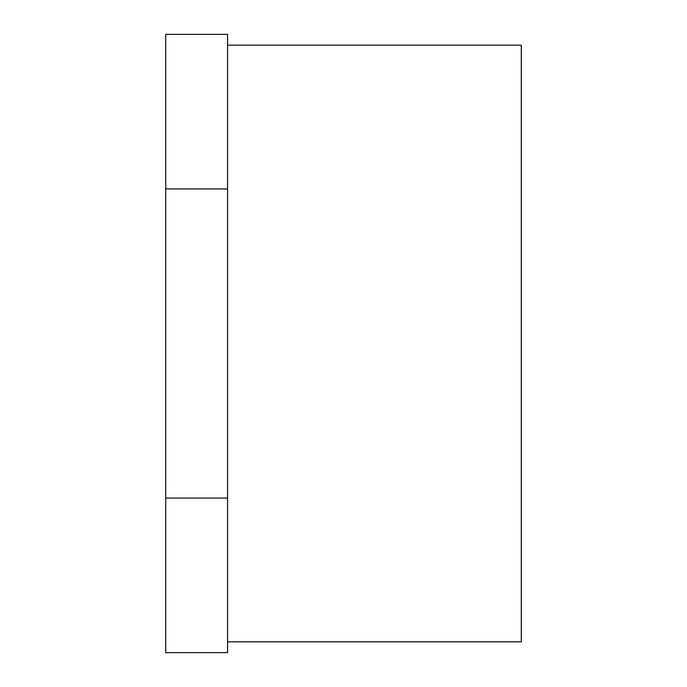 <?xml version="1.0" encoding="UTF-8"?>
<svg xmlns="http://www.w3.org/2000/svg" width="687" height="687" viewBox="0 0 687 687"><rect width="100%" height="100%" fill="white"/><g stroke="black" fill="none" stroke-linecap="round" stroke-linejoin="round"><path stroke-width="1.03" d="M227.569 641.83L521.261 641.83L521.261 45.17L227.569 45.17M227.569 188.925L227.569 34.35L165.739 34.35L165.739 652.65L227.569 652.65L227.569 188.925L165.739 188.925M165.739 34.35L227.569 34.35M227.569 498.075L165.739 498.075"/></g></svg>
